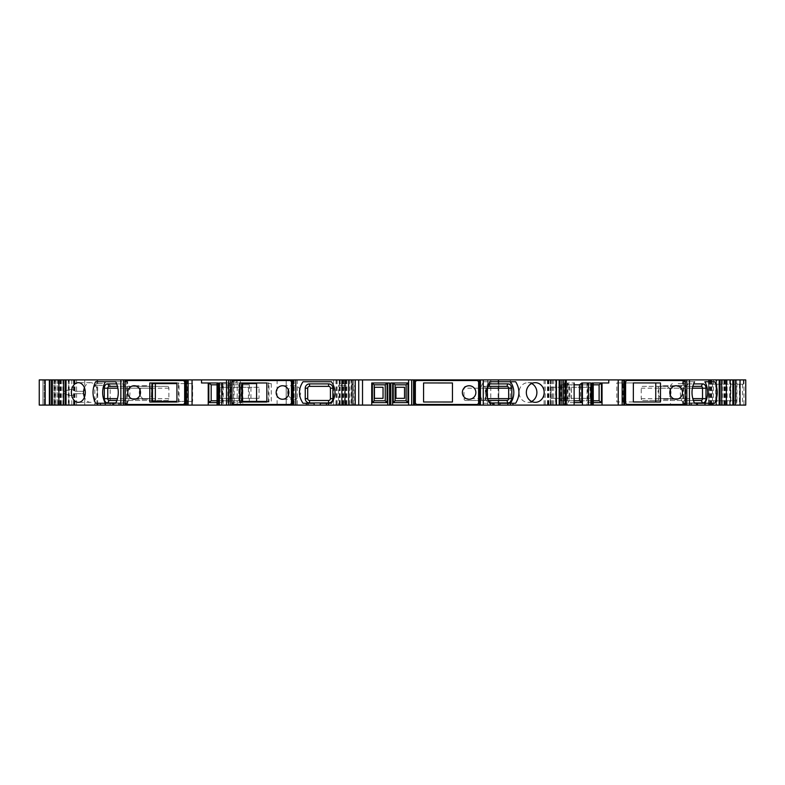 <?xml version="1.0" encoding="UTF-8"?>
<svg xmlns="http://www.w3.org/2000/svg" width="785" height="785" viewBox="0 0 785 785"><rect width="100%" height="100%" fill="white"/><g stroke="black" fill="none" stroke-linecap="round" stroke-linejoin="round"><path stroke-width="0.59" stroke-dasharray="3.92 2.94" d="M658.644 388.202A1.845 1.413 90 0 0 657.231 386.357L642.65 386.357A1.845 1.413 90 0 0 641.237 388.202L641.237 398.643A1.845 1.413 90 0 0 642.65 400.487L657.231 400.487A1.845 1.413 90 0 0 658.644 398.643L658.644 388.202L692.36 388.202M670.243 389.978A6.761 6.349 90 0 0 658.007 392.5A6.761 6.349 90 0 0 670.243 395.022M660.47 401.998L616.794 401.969L616.824 382.923L633.358 382.933L616.824 382.923M579.379 398.338L571.294 398.338L571.294 387.28L579.379 387.28L579.379 398.338L590.075 398.338L581.989 398.338L581.989 387.28L590.075 387.28L590.075 398.338M579.379 387.28L590.075 387.28M571.294 387.28L581.989 387.28M571.294 398.338L581.989 398.338M559.175 398.338L551.09 398.338L551.09 387.28L559.175 387.28L559.175 398.338L569.871 398.338L561.785 398.338L561.785 387.28L569.871 387.28L569.871 398.338M559.175 387.28L569.871 387.28M551.09 387.28L561.785 387.28M551.09 398.338L561.785 398.338M465.711 386.357A1.845 1.727 90 0 0 463.974 388.202L463.974 398.643A1.845 1.727 90 0 0 465.711 400.487L483.609 400.487A1.845 1.727 90 0 0 485.336 398.643L485.336 388.202A1.845 1.727 90 0 0 483.609 386.357L489.016 386.357M475.867 392.5A6.761 6.761 0 0 0 465.731 386.652A6.761 6.761 0 0 0 465.731 398.348A6.761 6.761 0 0 0 475.867 392.5M452.445 402.018L423.566 401.998L423.576 382.952L452.454 382.972L452.445 402.018M395.944 398.338L395.944 387.28L404.54 387.28L404.54 398.338L395.944 398.338M374.435 387.28L383.041 387.28L383.041 398.338L374.435 398.338L374.435 387.28M309.545 386.357A1.845 1.845 0 0 0 307.7 388.202L307.7 398.643A1.845 1.845 0 0 0 309.545 400.487L328.591 400.487A1.845 1.845 0 0 0 330.426 398.643L330.426 388.202A1.845 1.845 0 0 0 328.591 386.357L309.545 386.357M250.955 398.338L250.955 387.28L259.03 387.28L259.03 398.338L240.357 398.338L240.357 387.28L248.443 387.28L248.443 398.338L240.357 398.338M259.03 398.338L248.443 398.338M259.03 387.28L248.443 387.28M250.955 387.28L240.357 387.28M230.751 398.338L230.751 387.28L238.826 387.28L238.826 398.338L220.153 398.338L220.153 387.28L228.239 387.28L228.239 398.338L220.153 398.338M238.826 398.338L228.239 398.338M238.826 387.28L228.239 387.28M230.751 387.28L220.153 387.28M140.024 395.022A6.761 6.349 -90 0 0 152.27 392.5A6.761 6.349 -90 0 0 140.024 389.978M288.409 395.022A6.761 6.349 -90 0 0 300.655 392.5A6.761 6.349 -90 0 0 288.409 389.978M152.869 386.357A1.845 1.413 -90 0 0 151.466 388.202L151.466 398.643A1.845 1.413 -90 0 0 152.869 400.487L167.46 400.487A1.845 1.413 -90 0 0 168.873 398.643L168.873 388.202A1.845 1.413 -90 0 0 167.46 386.357L109.174 386.357M102.501 405.089L94.818 405.089L102.501 405.089M102.501 383.59L96.663 383.59L102.501 383.59M678.142 405.089L685.825 405.089L678.142 405.089M678.142 383.59L683.98 383.59L678.142 383.59M346.293 405.089L338.61 405.089L346.293 405.089M346.293 383.59L340.454 383.59L346.293 383.59M256.597 383.59L242.418 383.59M268.391 401.41L268.391 383.59L271.257 383.59L271.257 401.41L266.851 401.41L271.257 401.41M268.391 383.59L271.257 383.59M256.597 401.41L242.418 401.41M268.951 382.982L266.851 382.982L268.951 382.982L268.951 402.018L266.851 402.018L268.951 402.018M239.719 382.982L241.819 382.982M477.388 380.529L478.614 381.765L478.605 403.245L477.378 404.481L416.57 404.442L415.343 403.215L415.353 381.726L416.58 380.499L477.388 380.529M238.895 400.792L238.895 384.817L230.81 384.817L230.81 400.792L241.201 400.792L241.201 384.817L230.81 384.817L228.445 382.982L242.3 382.982L242.3 402.636L241.201 400.792L230.81 400.792L228.445 402.636L228.445 382.982L227.866 382.982L227.866 405.089L226.512 405.089L242.879 405.089L227.866 405.089M238.895 384.817L249.287 384.817L241.201 384.817L242.879 382.982L226.512 382.982M249.287 384.817L249.287 400.792M229.662 400.792L219.27 400.792L219.27 384.817L229.662 384.817L229.662 400.792L221.576 400.792L221.576 384.817L217.043 384.817M229.662 384.817L221.576 384.817L223.254 382.982L223.254 405.089L217.043 405.089L223.254 405.089M219.27 384.817L211.185 384.817M219.27 400.792L211.185 400.792M217.043 400.792L221.576 400.792L222.675 402.636L217.043 402.636M167.46 386.357L123.755 386.357A1.845 1.413 90 0 1 125.168 388.202L125.168 398.643A1.845 1.413 90 0 1 123.755 400.487L116.955 400.487M116.729 383.894L122.175 383.894L123.755 386.357L117.524 386.357M152.869 400.487L109.174 400.487M167.46 400.487L123.755 400.487L122.175 402.94L115.895 402.94M465.711 400.487L489.016 400.487M483.609 400.487L506.914 400.487M483.609 386.357L506.914 386.357M487.289 397.877L487.289 398.643A1.845 1.727 90 0 0 488.133 400.232M463.974 398.643L485.817 398.643A4.298 4.043 90 0 0 489.604 402.931M395.081 400.792L395.081 384.817L406.139 384.817L406.139 400.792L395.081 400.792M392.628 405.089L392.628 382.982L408.602 382.982L408.602 379.911M374.19 400.792L374.19 384.817L385.249 384.817L385.249 400.792L374.19 400.792M371.737 405.089L371.737 382.982L387.712 382.982L387.712 405.089M657.231 386.357L701.113 386.357M642.65 386.357L686.532 386.357A1.845 1.413 90 0 0 685.119 388.202L685.119 398.643A1.845 1.413 90 0 0 686.532 400.487L693.332 400.487M692.762 386.357L686.532 386.357L688.111 383.894A4.298 3.297 90 0 0 684.814 388.202L641.237 388.202M642.65 400.487L686.532 400.487L688.111 402.94A4.298 3.297 90 0 1 684.814 398.643L684.814 388.202M657.231 400.487L701.113 400.487M580.625 384.817L591.017 384.817L591.017 400.792L580.625 400.792L580.625 384.817L588.711 384.817L588.711 400.792L593.244 400.792M580.625 400.792L588.711 400.792L587.612 402.636L587.612 382.982L592.027 382.982M591.017 400.792L599.102 400.792M591.017 384.817L599.102 384.817M593.244 384.817L588.711 384.817L587.033 382.982L587.033 405.089L593.126 405.089L593.126 382.982L587.033 382.982M561 384.817L571.392 384.817L571.392 400.792L561 400.792L561 384.817L569.086 384.817L569.086 400.792L574.129 400.792M561 400.792L569.086 400.792L567.987 402.636L567.987 382.982L574.129 382.982L567.408 382.982L569.086 384.817L574.129 384.817M571.392 400.792L579.477 400.792M571.392 384.817L579.477 384.817M84.427 387.741A9.832 6.947 90 0 1 90.51 382.668A9.832 6.947 90 0 1 97.458 392.5A9.832 6.947 90 0 1 90.51 402.332A9.832 6.947 90 0 1 84.427 397.259M90.51 402.332L78.343 402.332M531.612 401.478A9.832 8.91 -90 0 1 527.981 402.332A9.832 8.91 -90 0 1 519.071 392.5A9.832 8.91 -90 0 1 527.981 382.668A9.832 8.91 -90 0 1 531.612 383.522M736.536 379.911L736.536 384.208L743.366 384.208L708.541 384.208L736.536 384.208L736.536 405.089L708.541 405.089L745.75 405.089L736.536 405.089L736.919 400.792L708.924 400.792L708.924 379.911L745.75 379.911L708.541 379.911L745.75 379.911L745.75 405.089L39.25 405.089L84.711 405.089L39.25 405.089L39.25 379.911L708.924 379.911M732.866 405.089L722.337 405.089L732.866 405.089M719.188 405.089L708.649 405.089L719.188 405.089M696.344 405.089L689.446 405.089L696.344 405.089L696.344 403.254L714.713 403.254M624.703 405.089L622.947 405.089L624.624 405.089L624.624 379.911L622.947 379.911L622.947 405.089M593.244 405.089L587.033 405.089M574.129 405.089L567.408 405.089L574.129 405.089M566.299 405.089L564.376 405.089L566.299 405.089M563.473 405.089L544.074 405.089L563.473 405.089M493.775 403.254L490.144 403.254L493.775 403.254L493.775 405.089L490.144 405.089L493.893 405.089M355.262 405.089L340.248 405.089L355.262 405.089M348.638 405.089L333.635 405.089L348.638 405.089M292.383 379.911L294.139 379.911L292.462 379.911L292.462 405.089L294.139 405.089L292.383 405.089M185.584 379.911L187.34 379.911L185.662 379.911L185.662 405.089L187.34 405.089L185.584 405.089M112.854 405.089L120.841 405.089L112.854 405.089M66.038 405.089L76.567 405.089L66.038 405.089M52.359 405.089L62.888 405.089L52.359 405.089M498.779 379.911L490.792 379.911L498.779 379.911L498.779 405.089L498.779 379.911M286.221 379.911L294.208 379.911L286.221 379.911L286.221 405.089L286.221 379.911M42.939 379.911L39.25 379.911L44.166 379.911L42.939 379.911L42.939 405.089L42.939 379.911M49.082 379.911L44.166 379.911L53.92 379.911L49.082 379.911L49.082 405.089L49.082 379.911M57.069 379.911L84.711 379.911L57.069 379.911L57.069 405.089L57.069 379.911M55.068 379.911L62.888 379.911L55.068 379.911L55.068 405.089M68.756 379.911L76.567 379.911L68.756 379.911L68.756 405.089M236.157 379.911L226.512 379.911L236.157 379.911L236.157 382.982M344.605 379.911L333.635 379.911L344.605 379.911L344.605 405.089M351.219 379.911L340.248 379.911L351.219 379.911L351.219 405.089M555.564 379.911L544.074 379.911L555.564 379.911L555.564 405.089M558.93 379.911L550.324 379.911L550.354 405.089L550.324 379.911L547.43 379.911L558.93 379.911L558.93 405.089M564.376 379.911L566.299 379.911L564.376 379.911L564.376 405.089M624.703 379.911L622.947 379.911M716.911 379.911L708.649 379.911L716.911 379.911L716.911 405.089M730.59 379.911L722.337 379.911L730.59 379.911L730.59 405.089M730.442 379.911L730.442 400.792L730.442 379.911M716.106 400.792L716.106 379.911M490.792 379.911L490.792 405.089M294.208 379.911L294.208 405.089M286.182 379.911L286.182 405.089M277.105 379.911L277.105 405.089M39.25 379.911L39.25 405.089L39.25 379.911M44.166 379.911L44.166 405.089L44.166 379.911M84.711 395.522A1.845 1.845 0 0 0 82.867 393.677L75.87 393.677A1.845 1.845 0 0 0 74.683 394.119A6.143 6.143 0 0 1 68.197 395.032A6.143 6.143 0 0 0 74.683 394.119A1.845 1.845 0 0 1 75.87 393.677L82.867 393.677A1.845 1.845 0 0 1 84.711 395.522L84.711 405.089L84.711 395.522M68.197 395.032L64.291 393.658A1.227 1.227 0 0 1 64.291 391.342A1.227 1.227 0 0 0 64.291 393.658L68.197 395.032M64.291 391.342L68.737 389.772A6.143 6.143 0 0 1 74.742 390.881A6.143 6.143 0 0 0 68.737 389.772L64.291 391.342M74.742 390.881A1.845 1.845 0 0 0 75.929 391.322L82.867 391.322A1.845 1.845 0 0 0 84.711 389.478A1.845 1.845 0 0 1 82.867 391.322L75.929 391.322A1.845 1.845 0 0 1 74.742 390.881M84.711 379.911L84.711 389.478L84.711 379.911M708.924 400.792L708.541 379.911L708.541 405.089L708.541 400.792L736.536 400.792L736.536 384.208M55.499 379.911L55.499 405.089M58.11 379.911L58.11 405.089M62.888 379.911L62.888 405.089M60.278 379.911L60.278 405.089M54.636 379.911L54.636 405.089M69.188 379.911L69.188 405.089M71.788 379.911L71.788 405.089M76.567 379.911L76.567 405.089M73.967 379.911L73.967 405.089M68.315 379.911L68.315 405.089M126.728 380.519L126.728 404.481M125.198 381.745L127.298 381.745L127.298 403.254L128.455 404.481M127.298 381.745L128.455 380.519L185.613 380.519L186.761 381.745L186.761 403.245L185.613 404.481M187.34 379.911L187.34 405.089M201.519 382.982L208.82 382.982M242.879 382.982L242.879 405.089M233.528 380.519L233.528 404.481M292.383 403.254L293.551 403.254L293.551 381.745L292.383 380.519M293.551 403.254L292.393 404.481L235.235 404.481L234.087 403.254L234.087 381.745L235.235 380.519L233.135 380.519M294.139 379.911L294.139 405.089M337.099 379.911L337.099 405.089M333.635 379.911L333.635 405.089M335.941 379.911L335.941 405.089M339.405 379.911L339.405 405.089M346.911 379.911L346.911 405.089M343.712 379.911L343.712 405.089M340.248 379.911L340.248 405.089M342.564 379.911L342.564 405.089M346.028 379.911L346.028 405.089M353.535 379.911L353.535 405.089M362.523 379.911L362.523 405.089M408.602 382.982L408.602 405.089M414.745 379.911L414.745 405.089M479.252 379.911L479.252 405.089M547.704 379.911L547.704 405.089M544.074 379.911L544.074 405.089M545.241 379.911L545.241 405.089M548.872 379.911L548.872 405.089M556.742 379.911L556.742 405.089M551.06 379.911L551.06 405.089M547.43 379.911L547.43 405.089M552.238 379.911L552.238 405.089M560.097 379.911L560.097 405.089M601.467 382.982L608.767 382.982M685.06 403.264L682.96 403.264L682.979 381.755L681.831 380.529L624.674 380.45L623.526 381.677L623.496 403.186L624.644 404.412M682.96 403.264L681.802 404.491M683.568 380.529L683.568 404.491M711.259 379.911L711.259 405.089M708.649 379.911L708.649 405.089M713.428 379.911L713.428 405.089M716.038 379.911L716.038 405.089M724.947 379.911L724.947 405.089M722.337 379.911L722.337 405.089M727.116 379.911L727.116 405.089M729.726 379.911L729.726 405.089M683.107 381.745L694.548 381.745L683.107 381.745A17.819 13.649 90 0 0 683.107 403.254L696.344 403.254M694.391 402.94L688.111 402.94M688.111 383.894L693.557 383.894M593.244 402.636L587.612 402.636M590.869 382.982L581.842 382.982M574.129 402.636L567.987 402.636M567.408 382.982L567.408 405.089M483.727 381.745L489.811 381.745L483.727 381.745A17.819 16.74 90 0 0 483.727 403.254L494.187 403.254M499.966 403.254L515.666 403.254M485.817 398.643L485.817 388.202A4.298 4.043 90 0 1 488.407 384.189M392.628 382.982L390.783 382.982M389.556 382.982L387.712 382.982M326.442 403.254L326.442 405.089M320.29 403.254L331.427 403.254A17.819 17.819 0 0 0 331.427 381.745L303.02 381.745A17.819 17.819 0 0 0 303.02 403.254L314.147 403.254M308.005 403.254L308.005 405.089M242.3 402.636L228.445 402.636M227.866 382.982L219.417 382.982M223.254 382.982L218.259 382.982M217.043 382.982L222.675 382.982L222.675 402.636M127.18 381.745L115.738 381.745L127.18 381.745A17.819 13.649 90 0 1 127.18 403.254L95.574 403.254M122.175 383.894A4.298 3.297 90 0 1 125.472 388.202L125.472 398.643A4.298 3.297 90 0 1 122.175 402.94M483.727 403.254L489.811 403.254M510.427 381.745L515.666 381.745M105.416 381.745L95.574 381.745M127.18 403.254L115.738 403.254M708.541 384.208L708.541 379.911M745.75 379.911L745.75 405.089L745.75 379.911M730.825 400.792L730.825 379.911M736.919 400.792L736.919 379.911M233.135 404.481L235.235 404.481M683.107 403.254L694.548 403.254M704.871 381.745L714.713 381.745M633.338 401.969L616.794 401.969M179.029 382.972L176.929 382.972L179.029 382.972L179.029 402.018L176.929 402.018M192.629 401.41L178.45 401.41L178.45 383.59L192.629 383.59L192.629 401.41L178.45 401.41M152.476 401.41L155.342 401.41M152.476 383.59L155.342 383.59M192.629 383.59L178.45 383.59M179.029 402.018L149.798 402.018M239.719 402.018L241.819 402.018M102.501 385.435L94.818 385.435L102.501 385.435M678.142 385.435L685.825 385.435L678.142 385.435M346.293 385.435L338.61 385.435L346.293 385.435M168.873 388.202L125.472 388.202M151.466 388.202L117.927 388.202M151.466 398.643L117.524 398.643M168.873 398.643L125.472 398.643M485.336 398.643L487.524 398.643M485.336 388.202L463.974 388.202M641.237 398.643L684.814 398.643M658.644 398.643L692.762 398.643M712.495 400.792L712.495 379.911M715.724 400.792L715.724 379.911M498.151 379.911L498.151 405.089M510.338 379.911L510.338 405.089M487.721 379.911L487.721 405.089M297.279 379.911L297.279 405.089M240.377 379.911L240.377 405.089M237.198 379.911L237.198 405.089M97.693 379.911L97.693 405.089M96.898 379.911L96.898 405.089M51.535 379.911L51.535 405.089M53.92 379.911L53.92 405.089L53.92 379.911M709.444 379.911L709.444 405.089M60.72 379.911L60.72 405.089M59.837 379.911L59.837 405.089M74.398 379.911L74.398 405.089M73.525 379.911L73.525 405.089M226.698 379.911L226.698 405.089M339.189 379.911L339.189 405.089M336.883 379.911L336.883 405.089M339.62 379.911L339.62 405.089M343.222 379.911L343.222 405.089M345.802 379.911L345.802 405.089M343.506 379.911L343.506 405.089M346.234 379.911L346.234 405.089M349.845 379.911L349.845 405.089M547.596 379.911L547.596 405.089M548.98 379.911L548.98 405.089M552.404 379.911L552.404 405.089M553.719 379.911L553.719 405.089M550.952 379.911L550.952 405.089M548.303 379.911L548.303 405.089M552.346 379.911L552.346 405.089M555.77 379.911L555.77 405.089M711.701 379.911L711.701 405.089M710.827 379.911L710.827 405.089M716.469 379.911L716.469 405.089M725.379 379.911L725.379 405.089M724.506 379.911L724.506 405.089M730.158 379.911L730.158 405.089M743.954 379.911L743.954 405.089M691.634 403.254L691.634 405.089M690.879 403.254L690.879 405.089M697.011 403.254L697.011 405.089M490.517 403.254L490.517 405.089M217.16 382.982L217.16 405.089M113.285 403.254L113.285 405.089M119.408 403.254L119.408 405.089M118.653 403.254L118.653 405.089M113.943 403.254L113.943 405.089M487.014 388.202L485.817 388.202M709.189 384.208L709.189 379.911M743.366 384.208L743.366 379.911M742.522 384.208L742.522 405.089M739.931 379.911L739.931 405.089M733.357 400.792L733.357 379.911M125.198 403.254L127.298 403.254M126.356 380.519L128.455 380.519M185.584 381.745L186.761 381.745M185.584 403.245L186.761 403.245M292.383 381.745L293.551 381.745M231.987 403.254L234.087 403.254M231.987 381.745L234.087 381.745M685.079 381.755L682.979 381.755M624.703 403.186L623.496 403.186M624.703 381.677L623.526 381.677M683.931 380.529L681.831 380.529M739.45 384.208L739.45 405.089M96.663 383.59L94.818 385.435L94.818 405.089M108.33 383.59L110.175 385.435L110.175 405.089M672.313 383.59L670.468 385.435L670.468 405.089M683.98 383.59L685.825 385.435L685.825 405.089M340.454 383.59L338.61 385.435L338.61 405.089M352.131 383.59L353.976 385.435L353.976 405.089M90.51 382.668L78.343 382.668M527.981 402.332L535.252 402.332M527.981 382.668L535.252 382.668M61.348 379.911L61.348 405.089M75.026 379.911L75.026 405.089M336.755 379.911L336.755 405.089M343.379 379.911L343.379 405.089M547.557 379.911L547.557 405.089M550.923 379.911L550.923 405.089M710.199 379.911L710.199 405.089M723.878 379.911L723.878 405.089M689.446 403.254L689.446 405.089M490.144 403.254L490.144 405.089M120.841 403.254L120.841 405.089M145.922 385.739L134.137 385.739M145.922 399.261L134.137 399.261M294.296 385.739L282.512 385.739M294.296 399.261L282.512 399.261M664.355 399.261L676.14 399.261M664.355 385.739L676.14 385.739"/><path stroke-width="1.18" d="M670.243 395.022A6.761 6.349 90 0 0 670.243 389.978M633.358 382.923L633.338 401.969L660.47 401.998L660.489 382.952L633.358 382.923L655.769 382.952L655.74 401.998M404.54 398.338L395.944 398.338L395.944 387.28L404.54 387.28L404.54 398.338M374.435 398.338L374.435 387.28L383.041 387.28L383.041 398.338L374.435 398.338M140.024 389.978A6.761 6.349 -90 0 0 140.024 395.022M288.409 389.978A6.761 6.349 -90 0 0 288.409 395.022M256.597 383.59L242.418 383.59L242.418 401.41L266.851 401.41L256.597 401.41L256.597 383.59M241.819 382.982L266.851 382.982L239.719 382.982L239.719 402.018L266.851 402.018L241.819 402.018L241.819 382.982M655.769 382.952L660.489 382.952M475.867 392.5A6.761 6.761 0 0 0 465.731 386.652A6.761 6.761 0 0 0 465.731 398.348A6.761 6.761 0 0 0 475.867 392.5M478.614 381.765L477.388 380.529L416.58 380.499L415.353 381.726L415.343 403.215L416.57 404.442L477.378 404.481L478.605 403.245L478.614 381.765L477.388 380.529M452.445 402.018L452.454 382.972L423.576 382.952L423.566 401.998L452.445 402.018M328.591 386.357L309.545 386.357A1.845 1.845 0 0 0 307.7 388.202L307.7 398.643A1.845 1.845 0 0 0 309.545 400.487L328.591 400.487A1.845 1.845 0 0 0 330.426 398.643L330.426 388.202A1.845 1.845 0 0 0 328.591 386.357L328.591 383.894L309.545 383.894A4.298 4.298 0 0 0 305.247 388.202L305.247 398.643A4.298 4.298 0 0 0 309.545 402.94L328.591 402.94A4.298 4.298 0 0 0 332.889 398.643L330.426 398.643M217.043 384.817L211.185 384.817L211.185 400.792L217.043 400.792M217.043 402.636L208.82 402.636L211.185 400.792M117.524 386.357L109.174 386.357L107.594 383.894L116.729 383.894M117.927 388.202L107.761 388.202L107.761 398.643A1.845 1.413 90 0 0 109.174 400.487L116.955 400.487M115.895 402.94L107.594 402.94A4.298 3.297 90 0 1 104.297 398.643L104.297 388.202L107.761 388.202A1.845 1.413 90 0 1 109.174 386.357M488.133 400.232A1.845 1.727 90 0 0 489.016 400.487L506.914 400.487A1.845 1.727 90 0 0 508.651 398.643L508.651 388.202A1.845 1.727 90 0 0 506.914 386.357L489.016 386.357A1.845 1.727 90 0 0 487.289 388.202L487.289 397.877M489.604 402.931A4.298 4.043 90 0 0 489.86 402.94L507.758 402.94A4.298 4.043 90 0 0 511.8 398.643L487.524 398.643M395.081 384.817L395.081 400.792L406.139 400.792L406.139 384.817L395.081 384.817L393.236 382.982L393.236 402.636L395.081 400.792M406.139 400.792L407.984 402.636L407.984 382.982L406.139 384.817M374.19 384.817L374.19 400.792L385.249 400.792L385.249 384.817L374.19 384.817L372.355 382.982L372.355 402.636L374.19 400.792M385.249 400.792L387.093 402.636L387.093 382.982L385.249 384.817M693.332 400.487L701.113 400.487A1.845 1.413 90 0 0 702.526 398.643L702.526 388.202A1.845 1.413 90 0 0 701.113 386.357L692.762 386.357M593.244 400.792L599.102 400.792L599.102 384.817L593.244 384.817M599.102 384.817L601.467 382.982L601.467 402.636L593.244 402.636M704.871 403.254A17.819 13.649 90 0 0 704.871 381.745L714.713 381.745C718.098 388.918 718.098 396.082 714.713 403.254L697.433 403.254L697.433 405.089L593.244 405.089L593.244 382.982L601.467 382.982M599.102 400.792L601.467 402.636M574.129 400.792L579.477 400.792L579.477 384.817L574.129 384.817M579.477 384.817L581.842 382.982L581.842 402.636L574.129 402.636M593.126 405.089L590.869 405.089L590.869 382.982L581.842 382.982M579.477 400.792L581.842 402.636M84.427 397.259A9.832 6.947 90 0 1 84.427 387.741M78.343 402.332A9.832 6.947 90 0 1 71.396 392.5A9.832 6.947 90 0 1 78.343 382.668A9.832 6.947 90 0 1 85.3 392.5A9.832 6.947 90 0 1 78.343 402.332M624.624 379.911L120.851 379.911L120.851 405.089L39.25 405.089L39.25 379.911L45.187 379.911L45.187 405.089M120.851 379.911L66.038 379.911L66.038 405.089M113.393 403.254L95.574 403.254C92.188 396.082 92.188 388.918 95.574 381.745L115.738 381.745C119.124 388.918 119.124 396.082 115.738 403.254L113.393 403.254L113.393 405.089M531.612 383.522A9.832 8.91 -90 0 1 536.891 392.5A9.832 8.91 -90 0 1 531.612 401.478M544.162 392.5A9.832 8.91 -90 0 1 535.252 402.332A9.832 8.91 -90 0 1 526.342 392.5A9.832 8.91 -90 0 1 535.252 382.668A9.832 8.91 -90 0 1 544.162 392.5M499.966 405.089L499.966 403.254L515.666 403.254C520.004 396.082 520.004 388.918 515.666 381.745L489.811 381.745C485.473 388.918 485.473 396.082 489.811 403.254L493.893 403.254L493.893 405.089L590.869 405.089M483.256 379.911L483.256 405.089L292.462 405.089M493.775 405.089L483.256 405.089M740.039 379.911L740.039 405.089L745.75 405.089L745.75 379.911L624.703 379.911L624.624 405.089M740.039 405.089L697.433 405.089M292.462 379.911L292.383 405.089L185.662 405.089M185.662 379.911L185.584 405.089L120.851 405.089M66.038 379.911L45.187 379.911M49.857 379.911L49.857 405.089M52.359 379.911L52.359 405.089M58.865 379.911L58.865 405.089M63.536 379.911L63.536 405.089M126.728 379.911L126.728 380.519M126.728 404.481L126.728 405.089M128.455 404.481L185.584 404.481L183.513 404.481L184.661 403.245L184.661 381.745L183.504 380.519L126.356 380.519L125.198 381.745L125.198 403.254L126.356 404.481L183.513 404.481M218.259 405.089L218.259 382.982L201.519 382.982L201.519 379.911M208.241 382.982L208.241 405.089M226.512 382.982L219.417 382.982L219.417 405.089M233.528 379.911L233.528 380.519M233.528 404.481L233.528 405.089M290.293 380.519L233.135 380.519L231.987 381.745L231.987 403.254L233.135 404.481L290.293 404.481L291.451 403.254L291.451 381.745L290.293 380.519L292.383 380.519L235.235 380.519M295.808 379.911L295.808 405.089M326.442 405.089L326.442 403.254L331.427 403.254C336.196 396.082 336.196 388.918 331.427 381.745L303.02 381.745C298.251 388.918 298.251 396.082 303.02 403.254L308.005 403.254L308.005 405.089M341.897 379.911L341.897 405.089M348.638 379.911L348.638 405.089M352.112 379.911L352.112 405.089M355.262 379.911L355.262 405.089M358.725 379.911L358.725 405.089M362.523 379.911L362.523 405.089M389.556 405.089L389.556 382.982L371.737 382.982L371.737 405.089M408.602 382.982L390.783 382.982L390.783 405.089M408.602 379.911L408.602 405.089M414.745 379.911L414.745 405.089M416.57 404.442L415.343 403.215M415.353 381.726L416.58 380.499M478.605 403.245L477.378 404.481M479.252 379.911L479.252 405.089M560.107 379.911L560.107 405.089M561.874 379.911L561.874 405.089M563.473 379.911L563.473 405.089M565.229 379.911L565.229 405.089M566.299 379.911L566.299 405.089M574.129 382.982L574.129 405.089M608.767 379.911L608.767 382.982L592.027 382.982L592.027 405.089M602.046 382.982L602.046 405.089M626.754 404.412L683.902 404.491L685.06 403.264L685.079 381.755L683.931 380.529L626.773 380.45L625.625 381.677L625.596 403.186L626.754 404.412L681.802 404.491M683.568 379.911L683.568 380.529M683.568 404.491L683.568 405.089M689.436 379.911L689.436 405.089M694.548 381.745C691.163 388.918 691.163 396.082 694.548 403.254L697.433 403.254M719.188 379.911L719.188 405.089M721.68 379.911L721.68 405.089M726.361 379.911L726.361 405.089M732.866 379.911L732.866 405.089M735.368 379.911L735.368 405.089M701.113 400.487L702.693 402.94A4.298 3.297 90 0 0 705.99 398.643L705.99 388.202A4.298 3.297 90 0 0 702.693 383.894L701.113 386.357M702.693 402.94L694.391 402.94M693.557 383.894L702.693 383.894M582.421 382.982L582.421 405.089M510.436 405.089L510.436 403.254A17.819 16.74 90 0 0 510.427 381.745L489.811 381.745M489.016 386.357L489.86 383.894A4.298 4.043 90 0 0 488.407 384.189M489.86 383.894L507.758 383.894L506.914 386.357M511.8 398.643L511.8 388.202A4.298 4.043 90 0 0 507.758 383.894M494.187 405.089L493.893 403.254M407.984 402.636L393.236 402.636M392.628 382.982L392.628 405.089M387.712 382.982L387.712 405.089M387.093 402.636L372.355 402.636M326.442 403.254L320.29 403.254L320.29 405.089M332.889 398.643L332.889 388.202A4.298 4.298 0 0 0 328.591 383.894M314.147 405.089L314.147 403.254L308.005 403.254M208.82 402.636L208.82 382.982L211.185 384.817M105.416 403.254A17.819 13.649 90 0 1 105.416 381.745L115.738 381.745M104.297 388.202A4.298 3.297 90 0 1 107.594 383.894M208.82 382.982L217.043 382.982L217.043 405.089M140.486 392.5A6.761 6.349 -90 0 0 134.137 385.739A6.761 6.349 -90 0 0 127.778 392.5A6.761 6.349 -90 0 0 134.137 399.261A6.761 6.349 -90 0 0 140.486 392.5M176.929 402.018L176.929 382.972L149.798 382.972L149.798 402.018L176.929 402.018M288.86 392.5A6.761 6.349 -90 0 0 282.512 385.739A6.761 6.349 -90 0 0 276.163 392.5A6.761 6.349 -90 0 0 282.512 399.261A6.761 6.349 -90 0 0 288.86 392.5M266.851 402.018L266.851 382.982M290.293 404.481L292.383 404.481M682.489 392.5A6.761 6.349 90 0 0 676.14 385.739A6.761 6.349 90 0 0 669.791 392.5A6.761 6.349 90 0 0 676.14 399.261A6.761 6.349 90 0 0 682.489 392.5M155.342 401.41L176.929 401.41L152.476 401.41L152.476 383.59L176.929 383.59L155.342 383.59L155.342 401.41M151.898 402.018L151.898 382.972L176.929 382.972M151.898 382.972L149.798 382.972M309.545 400.487L309.545 402.94M307.7 398.643L305.247 398.643M117.524 398.643L104.297 398.643M109.174 400.487L107.594 402.94M487.014 388.202L511.8 388.202M489.016 400.487L489.86 402.94M692.36 388.202L705.99 388.202M692.762 398.643L705.99 398.643M97.693 403.254L97.693 405.089M492.823 403.254L492.823 405.089M512.948 403.254L512.948 405.089M556.408 379.911L556.408 405.089M51.496 379.911L51.496 405.089M65.184 379.911L65.184 405.089M123.471 379.911L123.471 405.089M125.041 379.911L125.041 405.089M186.398 379.911L186.398 405.089M188.125 379.911L188.125 405.089M192.06 379.911L192.06 405.089M228.533 379.911L228.533 405.089M230.27 379.911L230.27 405.089M231.84 379.911L231.84 405.089M293.197 379.911L293.197 405.089M306.327 403.254L306.327 405.089M328.444 403.254L328.444 405.089M344.998 379.911L344.998 405.089M411.674 379.911L411.674 405.089M413.509 379.911L413.509 405.089M480.479 379.911L480.479 405.089M559.175 379.911L559.175 405.089M618.227 379.911L618.227 405.089M622.162 379.911L622.162 405.089M623.898 379.911L623.898 405.089M685.246 379.911L685.246 405.089M686.816 379.911L686.816 405.089M696.894 403.254L696.894 405.089M712.594 403.254L712.594 405.089M720.041 379.911L720.041 405.089M733.73 379.911L733.73 405.089M709.885 403.254L709.885 405.089M704.999 403.254L704.999 405.089M588.514 382.982L588.514 405.089M507.836 403.254L507.836 405.089M221.772 382.982L221.772 405.089M105.288 403.254L105.288 405.089M100.411 403.254L100.411 405.089M507.758 402.94L506.914 400.487M307.7 388.202L305.247 388.202M309.545 386.357L309.545 383.894M332.889 388.202L330.426 388.202M328.591 402.94L328.591 400.487M183.504 380.519L185.584 380.519L183.504 380.519M184.661 381.745L185.584 381.745M184.661 403.245L185.584 403.245M291.451 381.745L292.383 381.745M291.451 403.254L292.383 403.254M625.596 403.186L624.703 403.186M625.625 381.677L624.703 381.677M226.512 379.911L226.512 405.089M112.854 403.254L112.854 405.089"/></g></svg>
